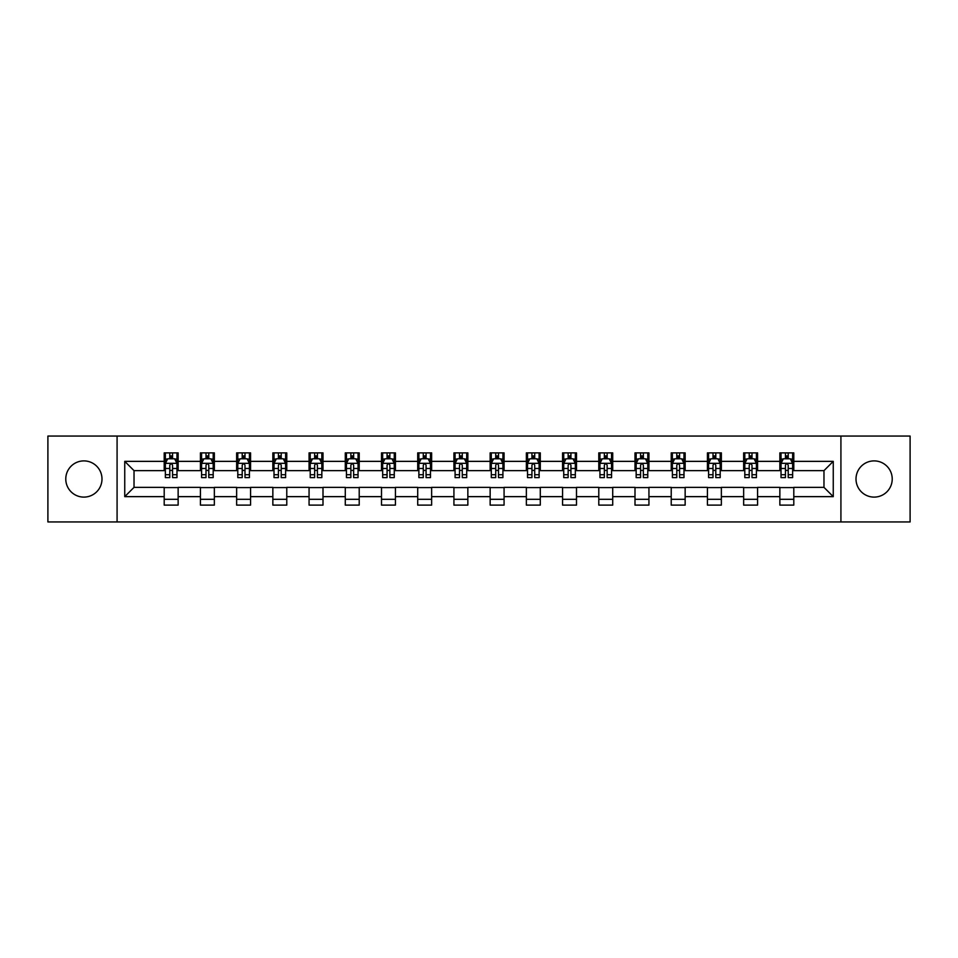 <?xml version="1.0" encoding="UTF-8"?>
<svg xmlns="http://www.w3.org/2000/svg" width="958" height="958" viewBox="0 0 958 958"><rect width="100%" height="100%" fill="white"/><g stroke="black" fill="none" stroke-linecap="round" stroke-linejoin="round"><path stroke-width="1.44" d="M874.115 460.894A18.106 18.106 0 0 0 856.009 479A18.106 18.106 0 0 0 874.115 497.106A18.106 18.106 0 0 0 892.221 479A18.106 18.106 0 0 0 874.115 460.894M83.885 460.894A18.106 18.106 0 0 0 65.779 479A18.106 18.106 0 0 0 83.885 497.106A18.106 18.106 0 0 0 101.991 479A18.106 18.106 0 0 0 83.885 460.894M840.92 521.942L910.1 521.942L910.1 436.058L840.92 436.058L840.92 521.942L117.08 521.942L117.08 436.058L47.9 436.058L47.9 521.942L117.08 521.942M840.92 436.058L117.08 436.058M793.799 461.361L793.799 452.883L779.86 452.883L779.86 461.361L757.574 461.361L757.574 452.883L743.648 452.883L743.648 461.361L721.362 461.361L721.362 452.883L707.435 452.883L707.435 461.361L685.15 461.361L685.15 452.883L671.223 452.883L671.223 461.361L648.937 461.361L648.937 452.883L634.998 452.883L634.998 461.361L612.713 461.361L612.713 452.883L598.786 452.883L598.786 461.361L576.5 461.361L576.5 452.883L562.574 452.883L562.574 461.361L540.288 461.361L540.288 452.883L526.361 452.883L526.361 461.361L504.076 461.361L504.076 452.883L490.149 452.883L490.149 461.361L467.851 461.361L467.851 452.883L453.924 452.883L453.924 461.361L431.639 461.361L431.639 452.883L417.712 452.883L417.712 461.361L395.426 461.361L395.426 452.883L381.5 452.883L381.5 461.361L359.214 461.361L359.214 452.883L345.287 452.883L345.287 461.361L323.002 461.361L323.002 452.883L309.063 452.883L309.063 461.361L286.777 461.361L286.777 452.883L272.85 452.883L272.85 461.361L250.565 461.361L250.565 452.883L236.638 452.883L236.638 461.361L214.352 461.361L214.352 452.883L200.426 452.883L200.426 461.361L178.14 461.361L178.14 452.883L164.201 452.883L164.201 461.361L124.744 461.361L124.744 496.639L134.024 487.359L164.201 487.359L164.201 505.117L178.14 505.117L178.14 487.359L200.426 487.359L200.426 505.117L214.352 505.117L214.352 487.359L236.638 487.359L236.638 505.117L250.565 505.117L250.565 487.359L272.85 487.359L272.85 505.117L286.777 505.117L286.777 487.359L309.063 487.359L309.063 505.117L323.002 505.117L323.002 487.359L345.287 487.359L345.287 505.117L359.214 505.117L359.214 487.359L381.5 487.359L381.5 505.117L395.426 505.117L395.426 487.359L417.712 487.359L417.712 505.117L431.639 505.117L431.639 487.359L453.924 487.359L453.924 505.117L467.851 505.117L467.851 487.359L490.149 487.359L490.149 505.117L504.076 505.117L504.076 487.359L526.361 487.359L526.361 505.117L540.288 505.117L540.288 487.359L562.574 487.359L562.574 505.117L576.5 505.117L576.5 487.359L598.786 487.359L598.786 505.117L612.713 505.117L612.713 487.359L634.998 487.359L634.998 505.117L648.937 505.117L648.937 487.359L671.223 487.359L671.223 505.117L685.15 505.117L685.15 487.359L707.435 487.359L707.435 505.117L721.362 505.117L721.362 487.359L743.648 487.359L743.648 505.117L757.574 505.117L757.574 487.359L779.86 487.359L779.86 505.117L793.799 505.117L793.799 487.359L823.976 487.359L823.976 470.641L793.799 470.641L793.799 461.361L833.256 461.361L833.256 496.639L793.799 496.639M779.86 496.639L757.574 496.639M743.648 496.639L721.362 496.639M707.435 496.639L685.15 496.639M671.223 496.639L648.937 496.639M634.998 496.639L612.713 496.639M598.786 496.639L576.5 496.639M562.574 496.639L540.288 496.639M526.361 496.639L504.076 496.639M490.149 496.639L467.851 496.639M453.924 496.639L431.639 496.639M417.712 496.639L395.426 496.639M381.5 496.639L359.214 496.639M345.287 496.639L323.002 496.639M309.063 496.639L286.777 496.639M272.85 496.639L250.565 496.639M236.638 496.639L214.352 496.639M200.426 496.639L178.14 496.639M164.201 496.639L124.744 496.639M779.86 461.361L779.86 470.641L757.574 470.641L757.574 461.361M743.648 461.361L743.648 470.641L721.362 470.641L721.362 461.361M707.435 461.361L707.435 470.641L685.15 470.641L685.15 461.361M671.223 461.361L671.223 470.641L648.937 470.641L648.937 461.361M634.998 461.361L634.998 470.641L612.713 470.641L612.713 461.361M598.786 461.361L598.786 470.641L576.5 470.641L576.5 461.361M562.574 461.361L562.574 470.641L540.288 470.641L540.288 461.361M526.361 461.361L526.361 470.641L504.076 470.641L504.076 461.361M490.149 461.361L490.149 470.641L467.851 470.641L467.851 461.361M453.924 461.361L453.924 470.641L431.639 470.641L431.639 461.361M417.712 461.361L417.712 470.641L395.426 470.641L395.426 461.361M381.5 461.361L381.5 470.641L359.214 470.641L359.214 461.361M345.287 461.361L345.287 470.641L323.002 470.641L323.002 461.361M309.063 461.361L309.063 470.641L286.777 470.641L286.777 461.361M272.85 461.361L272.85 470.641L250.565 470.641L250.565 461.361M236.638 461.361L236.638 470.641L214.352 470.641L214.352 461.361M200.426 461.361L200.426 470.641L178.14 470.641L178.14 461.361M164.201 461.361L164.201 470.641L134.024 470.641L124.744 461.361M134.024 470.641L134.024 487.359M833.256 496.639L823.976 487.359M823.976 470.641L833.256 461.361M164.201 458.69L165.363 458.69M169.782 458.69L172.56 458.69M176.979 458.69L178.14 458.69M164.201 470.414L165.363 470.414M169.782 470.414L172.56 470.414M176.979 470.414L178.14 470.414M164.201 487.586L178.14 487.586M164.201 499.31L178.14 499.31M200.426 487.586L214.352 487.586M200.426 499.31L214.352 499.31M200.426 458.69L201.587 458.69M205.994 458.69L208.784 458.69M213.191 458.69L214.352 458.69M200.426 470.414L201.587 470.414M205.994 470.414L208.784 470.414M213.191 470.414L214.352 470.414M236.638 487.586L250.565 487.586M236.638 499.31L250.565 499.31M236.638 458.69L237.8 458.69M242.206 458.69L244.997 458.69M249.403 458.69L250.565 458.69M236.638 470.414L237.8 470.414M242.206 470.414L244.997 470.414M249.403 470.414L250.565 470.414M272.85 487.586L286.777 487.586M272.85 499.31L286.777 499.31M272.85 458.69L274.012 458.69M278.419 458.69L281.209 458.69M285.616 458.69L286.777 458.69M272.85 470.414L274.012 470.414M278.419 470.414L281.209 470.414M285.616 470.414L286.777 470.414M309.063 487.586L323.002 487.586M309.063 499.31L323.002 499.31M309.063 458.69L310.224 458.69M314.643 458.69L317.421 458.69M321.84 458.69L323.002 458.69M309.063 470.414L310.224 470.414M314.643 470.414L317.421 470.414M321.84 470.414L323.002 470.414M345.287 487.586L359.214 487.586M345.287 499.31L359.214 499.31M345.287 458.69L346.449 458.69M350.856 458.69L353.646 458.69M358.053 458.69L359.214 458.69M345.287 470.414L346.449 470.414M350.856 470.414L353.646 470.414M358.053 470.414L359.214 470.414M381.5 487.586L395.426 487.586M381.5 499.31L395.426 499.31M381.5 458.69L382.661 458.69M387.068 458.69L389.858 458.69M394.265 458.69L395.426 458.69M381.5 470.414L382.661 470.414M387.068 470.414L389.858 470.414M394.265 470.414L395.426 470.414M417.712 487.586L431.639 487.586M417.712 499.31L431.639 499.31M417.712 458.69L418.874 458.69M423.28 458.69L426.071 458.69M430.477 458.69L431.639 458.69M417.712 470.414L418.874 470.414M423.28 470.414L426.071 470.414M430.477 470.414L431.639 470.414M453.924 487.586L467.851 487.586M453.924 499.31L467.851 499.31M453.924 458.69L455.086 458.69M459.505 458.69L462.283 458.69M466.702 458.69L467.851 458.69M453.924 470.414L455.086 470.414M459.505 470.414L462.283 470.414M466.702 470.414L467.851 470.414M490.149 487.586L504.076 487.586M490.149 499.31L504.076 499.31M490.149 458.69L491.298 458.69M495.717 458.69L498.495 458.69M502.914 458.69L504.076 458.69M490.149 470.414L491.298 470.414M495.717 470.414L498.495 470.414M502.914 470.414L504.076 470.414M526.361 487.586L540.288 487.586M526.361 499.31L540.288 499.31M526.361 458.69L527.523 458.69M531.929 458.69L534.72 458.69M539.126 458.69L540.288 458.69M526.361 470.414L527.523 470.414M531.929 470.414L534.72 470.414M539.126 470.414L540.288 470.414M562.574 487.586L576.5 487.586M562.574 499.31L576.5 499.31M562.574 458.69L563.735 458.69M568.142 458.69L570.932 458.69M575.339 458.69L576.5 458.69M562.574 470.414L563.735 470.414M568.142 470.414L570.932 470.414M575.339 470.414L576.5 470.414M598.786 487.586L612.713 487.586M598.786 499.31L612.713 499.31M598.786 458.69L599.947 458.69M604.354 458.69L607.144 458.69M611.551 458.69L612.713 458.69M598.786 470.414L599.947 470.414M604.354 470.414L607.144 470.414M611.551 470.414L612.713 470.414M634.998 487.586L648.937 487.586M634.998 499.31L648.937 499.31M634.998 458.69L636.16 458.69M640.579 458.69L643.357 458.69M647.776 458.69L648.937 458.69M634.998 470.414L636.16 470.414M640.579 470.414L643.357 470.414M647.776 470.414L648.937 470.414M671.223 487.586L685.15 487.586M671.223 499.31L685.15 499.31M671.223 458.69L672.384 458.69M676.791 458.69L679.581 458.69M683.988 458.69L685.15 458.69M671.223 470.414L672.384 470.414M676.791 470.414L679.581 470.414M683.988 470.414L685.15 470.414M707.435 487.586L721.362 487.586M707.435 499.31L721.362 499.31M707.435 458.69L708.597 458.69M713.003 458.69L715.794 458.69M720.2 458.69L721.362 458.69M707.435 470.414L708.597 470.414M713.003 470.414L715.794 470.414M720.2 470.414L721.362 470.414M743.648 487.586L757.574 487.586M743.648 499.31L757.574 499.31M743.648 458.69L744.809 458.69M749.216 458.69L752.006 458.69M756.413 458.69L757.574 458.69M743.648 470.414L744.809 470.414M749.216 470.414L752.006 470.414M756.413 470.414L757.574 470.414M779.86 487.586L793.799 487.586M779.86 499.31L793.799 499.31M779.86 458.69L781.021 458.69M785.44 458.69L788.218 458.69M792.637 458.69L793.799 458.69M779.86 470.414L781.021 470.414M785.44 470.414L788.218 470.414M792.637 470.414L793.799 470.414M172.56 455.9L169.782 455.9M176.979 474.701L172.56 474.701L172.56 477.611L176.979 477.611L176.979 463.444L174.655 458.798L167.686 458.798L165.363 463.444L165.363 477.611L169.782 477.611L169.782 474.701L165.363 474.701M165.363 463.444L165.363 452.883M176.979 463.444L176.979 452.883M169.782 458.798L169.782 452.883M172.56 452.883L172.56 458.798M172.56 474.701L172.56 465.193C171.638 463.397 170.704 463.397 169.782 465.193L169.782 474.701M208.784 455.9L205.994 455.9M213.191 474.701L208.784 474.701L208.784 477.611L213.191 477.611L213.191 463.444L210.868 458.798L203.898 458.798L201.587 463.444L201.587 477.611L205.994 477.611L205.994 474.701L201.587 474.701M201.587 463.444L201.587 452.883M213.191 463.444L213.191 452.883M205.994 458.798L205.994 452.883M208.784 452.883L208.784 458.798M208.784 474.701L208.784 465.193C207.85 463.397 206.928 463.397 205.994 465.193L205.994 474.701M244.997 455.9L242.206 455.9M249.403 474.701L244.997 474.701L244.997 477.611L249.403 477.611L249.403 463.444L247.08 458.798L240.123 458.798L237.8 463.444L237.8 477.611L242.206 477.611L242.206 474.701L237.8 474.701M237.8 463.444L237.8 452.883M249.403 463.444L249.403 452.883M242.206 458.798L242.206 452.883M244.997 452.883L244.997 458.798M244.997 474.701L244.997 465.193C244.062 463.397 243.14 463.397 242.206 465.193L242.206 474.701M281.209 455.9L278.419 455.9M285.616 474.701L281.209 474.701L281.209 477.611L285.616 477.611L285.616 463.444L283.305 458.798L276.335 458.798L274.012 463.444L274.012 477.611L278.419 477.611L278.419 474.701L274.012 474.701M274.012 463.444L274.012 452.883M285.616 463.444L285.616 452.883M278.419 458.798L278.419 452.883M281.209 452.883L281.209 458.798M281.209 474.701L281.209 465.193C280.287 463.397 279.353 463.397 278.419 465.193L278.419 474.701M317.421 455.9L314.643 455.9M321.84 474.701L317.421 474.701L317.421 477.611L321.84 477.611L321.84 463.444L319.517 458.798L312.548 458.798L310.224 463.444L310.224 477.611L314.643 477.611L314.643 474.701L310.224 474.701M310.224 463.444L310.224 452.883M321.84 463.444L321.84 452.883M314.643 458.798L314.643 452.883M317.421 452.883L317.421 458.798M317.421 474.701L317.421 465.193C316.499 463.397 315.565 463.397 314.643 465.193L314.643 474.701M353.646 455.9L350.856 455.9M358.053 474.701L353.646 474.701L353.646 477.611L358.053 477.611L358.053 463.444L355.729 458.798L348.76 458.798L346.449 463.444L346.449 477.611L350.856 477.611L350.856 474.701L346.449 474.701M346.449 463.444L346.449 452.883M358.053 463.444L358.053 452.883M350.856 458.798L350.856 452.883M353.646 452.883L353.646 458.798M353.646 474.701L353.646 465.193C352.712 463.397 351.79 463.397 350.856 465.193L350.856 474.701M389.858 455.9L387.068 455.9M394.265 474.701L389.858 474.701L389.858 477.611L394.265 477.611L394.265 463.444L391.942 458.798L384.984 458.798L382.661 463.444L382.661 477.611L387.068 477.611L387.068 474.701L382.661 474.701M382.661 463.444L382.661 452.883M394.265 463.444L394.265 452.883M387.068 458.798L387.068 452.883M389.858 452.883L389.858 458.798M389.858 474.701L389.858 465.193C388.924 463.397 388.002 463.397 387.068 465.193L387.068 474.701M426.071 455.9L423.28 455.9M430.477 474.701L426.071 474.701L426.071 477.611L430.477 477.611L430.477 463.444L428.154 458.798L421.197 458.798L418.874 463.444L418.874 477.611L423.28 477.611L423.28 474.701L418.874 474.701M418.874 463.444L418.874 452.883M430.477 463.444L430.477 452.883M423.28 458.798L423.28 452.883M426.071 452.883L426.071 458.798M426.071 474.701L426.071 465.193C425.148 463.397 424.214 463.397 423.28 465.193L423.28 474.701M462.283 455.9L459.505 455.9M466.702 474.701L462.283 474.701L462.283 477.611L466.702 477.611L466.702 463.444L464.379 458.798L457.409 458.798L455.086 463.444L455.086 477.611L459.505 477.611L459.505 474.701L455.086 474.701M455.086 463.444L455.086 452.883M466.702 463.444L466.702 452.883M459.505 458.798L459.505 452.883M462.283 452.883L462.283 458.798M462.283 474.701L462.283 465.193C461.361 463.397 460.427 463.397 459.505 465.193L459.505 474.701M498.495 455.9L495.717 455.9M502.914 474.701L498.495 474.701L498.495 477.611L502.914 477.611L502.914 463.444L500.591 458.798L493.621 458.798L491.298 463.444L491.298 477.611L495.717 477.611L495.717 474.701L491.298 474.701M491.298 463.444L491.298 452.883M502.914 463.444L502.914 452.883M495.717 458.798L495.717 452.883M498.495 452.883L498.495 458.798M498.495 474.701L498.495 465.193C497.573 463.397 496.639 463.397 495.717 465.193L495.717 474.701M534.72 455.9L531.929 455.9M539.126 474.701L534.72 474.701L534.72 477.611L539.126 477.611L539.126 463.444L536.803 458.798L529.846 458.798L527.523 463.444L527.523 477.611L531.929 477.611L531.929 474.701L527.523 474.701M527.523 463.444L527.523 452.883M539.126 463.444L539.126 452.883M531.929 458.798L531.929 452.883M534.72 452.883L534.72 458.798M534.72 474.701L534.72 465.193C533.786 463.397 532.864 463.397 531.929 465.193L531.929 474.701M570.932 455.9L568.142 455.9M575.339 474.701L570.932 474.701L570.932 477.611L575.339 477.611L575.339 463.444L573.016 458.798L566.058 458.798L563.735 463.444L563.735 477.611L568.142 477.611L568.142 474.701L563.735 474.701M563.735 463.444L563.735 452.883M575.339 463.444L575.339 452.883M568.142 458.798L568.142 452.883M570.932 452.883L570.932 458.798M570.932 474.701L570.932 465.193C569.998 463.397 569.076 463.397 568.142 465.193L568.142 474.701M607.144 455.9L604.354 455.9M611.551 474.701L607.144 474.701L607.144 477.611L611.551 477.611L611.551 463.444L609.24 458.798L602.271 458.798L599.947 463.444L599.947 477.611L604.354 477.611L604.354 474.701L599.947 474.701M599.947 463.444L599.947 452.883M611.551 463.444L611.551 452.883M604.354 458.798L604.354 452.883M607.144 452.883L607.144 458.798M607.144 474.701L607.144 465.193C606.222 463.397 605.288 463.397 604.354 465.193L604.354 474.701M643.357 455.9L640.579 455.9M647.776 474.701L643.357 474.701L643.357 477.611L647.776 477.611L647.776 463.444L645.452 458.798L638.483 458.798L636.16 463.444L636.16 477.611L640.579 477.611L640.579 474.701L636.16 474.701M636.16 463.444L636.16 452.883M647.776 463.444L647.776 452.883M640.579 458.798L640.579 452.883M643.357 452.883L643.357 458.798M643.357 474.701L643.357 465.193C642.435 463.397 641.501 463.397 640.579 465.193L640.579 474.701M679.581 455.9L676.791 455.9M683.988 474.701L679.581 474.701L679.581 477.611L683.988 477.611L683.988 463.444L681.665 458.798L674.695 458.798L672.384 463.444L672.384 477.611L676.791 477.611L676.791 474.701L672.384 474.701M672.384 463.444L672.384 452.883M683.988 463.444L683.988 452.883M676.791 458.798L676.791 452.883M679.581 452.883L679.581 458.798M679.581 474.701L679.581 465.193C678.647 463.397 677.725 463.397 676.791 465.193L676.791 474.701M715.794 455.9L713.003 455.9M720.2 474.701L715.794 474.701L715.794 477.611L720.2 477.611L720.2 463.444L717.877 458.798L710.92 458.798L708.597 463.444L708.597 477.611L713.003 477.611L713.003 474.701L708.597 474.701M708.597 463.444L708.597 452.883M720.2 463.444L720.2 452.883M713.003 458.798L713.003 452.883M715.794 452.883L715.794 458.798M715.794 474.701L715.794 465.193C714.86 463.397 713.938 463.397 713.003 465.193L713.003 474.701M752.006 455.9L749.216 455.9M756.413 474.701L752.006 474.701L752.006 477.611L756.413 477.611L756.413 463.444L754.102 458.798L747.132 458.798L744.809 463.444L744.809 477.611L749.216 477.611L749.216 474.701L744.809 474.701M744.809 463.444L744.809 452.883M756.413 463.444L756.413 452.883M749.216 458.798L749.216 452.883M752.006 452.883L752.006 458.798M752.006 474.701L752.006 465.193C751.084 463.397 750.15 463.397 749.216 465.193L749.216 474.701M788.218 455.9L785.44 455.9M792.637 474.701L788.218 474.701L788.218 477.611L792.637 477.611L792.637 463.444L790.314 458.798L783.345 458.798L781.021 463.444L781.021 477.611L785.44 477.611L785.44 474.701L781.021 474.701M781.021 463.444L781.021 452.883M792.637 463.444L792.637 452.883M785.44 458.798L785.44 452.883M788.218 452.883L788.218 458.798M788.218 474.701L788.218 465.193C787.296 463.397 786.362 463.397 785.44 465.193L785.44 474.701M176.919 463.325L165.423 463.325M165.363 459.086L167.554 459.086M174.787 459.086L176.979 459.086M169.782 468.474L165.363 468.474M176.979 468.474L172.56 468.474M172.56 457.373L169.782 457.373M213.131 463.325L201.635 463.325M201.587 459.086L203.767 459.086M211.011 459.086L213.191 459.086M205.994 468.474L201.587 468.474M213.191 468.474L208.784 468.474M208.784 457.373L205.994 457.373M249.343 463.325L237.859 463.325M237.8 459.086L239.979 459.086M247.224 459.086L249.403 459.086M242.206 468.474L237.8 468.474M249.403 468.474L244.997 468.474M244.997 457.373L242.206 457.373M285.568 463.325L274.072 463.325M274.012 459.086L276.191 459.086M283.436 459.086L285.616 459.086M278.419 468.474L274.012 468.474M285.616 468.474L281.209 468.474M281.209 457.373L278.419 457.373M321.78 463.325L310.284 463.325M310.224 459.086L312.416 459.086M319.649 459.086L321.84 459.086M314.643 468.474L310.224 468.474M321.84 468.474L317.421 468.474M317.421 457.373L314.643 457.373M357.993 463.325L346.497 463.325M346.449 459.086L348.628 459.086M355.873 459.086L358.053 459.086M350.856 468.474L346.449 468.474M358.053 468.474L353.646 468.474M353.646 457.373L350.856 457.373M394.205 463.325L382.721 463.325M382.661 459.086L384.841 459.086M392.085 459.086L394.265 459.086M387.068 468.474L382.661 468.474M394.265 468.474L389.858 468.474M389.858 457.373L387.068 457.373M430.417 463.325L418.933 463.325M418.874 459.086L421.053 459.086M428.298 459.086L430.477 459.086M423.28 468.474L418.874 468.474M430.477 468.474L426.071 468.474M426.071 457.373L423.28 457.373M466.642 463.325L455.146 463.325M455.086 459.086L457.265 459.086M464.51 459.086L466.702 459.086M459.505 468.474L455.086 468.474M466.702 468.474L462.283 468.474M462.283 457.373L459.505 457.373M502.854 463.325L491.358 463.325M491.298 459.086L493.49 459.086M500.735 459.086L502.914 459.086M495.717 468.474L491.298 468.474M502.914 468.474L498.495 468.474M498.495 457.373L495.717 457.373M539.067 463.325L527.583 463.325M527.523 459.086L529.702 459.086M536.947 459.086L539.126 459.086M531.929 468.474L527.523 468.474M539.126 468.474L534.72 468.474M534.72 457.373L531.929 457.373M575.279 463.325L563.795 463.325M563.735 459.086L565.915 459.086M573.159 459.086L575.339 459.086M568.142 468.474L563.735 468.474M575.339 468.474L570.932 468.474M570.932 457.373L568.142 457.373M611.503 463.325L600.007 463.325M599.947 459.086L602.127 459.086M609.372 459.086L611.551 459.086M604.354 468.474L599.947 468.474M611.551 468.474L607.144 468.474M607.144 457.373L604.354 457.373M647.716 463.325L636.22 463.325M636.16 459.086L638.351 459.086M645.584 459.086L647.776 459.086M640.579 468.474L636.16 468.474M647.776 468.474L643.357 468.474M643.357 457.373L640.579 457.373M683.928 463.325L672.432 463.325M672.384 459.086L674.564 459.086M681.809 459.086L683.988 459.086M676.791 468.474L672.384 468.474M683.988 468.474L679.581 468.474M679.581 457.373L676.791 457.373M720.141 463.325L708.657 463.325M708.597 459.086L710.776 459.086M718.021 459.086L720.2 459.086M713.003 468.474L708.597 468.474M720.2 468.474L715.794 468.474M715.794 457.373L713.003 457.373M756.365 463.325L744.869 463.325M744.809 459.086L746.989 459.086M754.233 459.086L756.413 459.086M749.216 468.474L744.809 468.474M756.413 468.474L752.006 468.474M752.006 457.373L749.216 457.373M792.577 463.325L781.081 463.325M781.021 459.086L783.213 459.086M790.446 459.086L792.637 459.086M785.44 468.474L781.021 468.474M792.637 468.474L788.218 468.474M788.218 457.373L785.44 457.373"/></g></svg>

